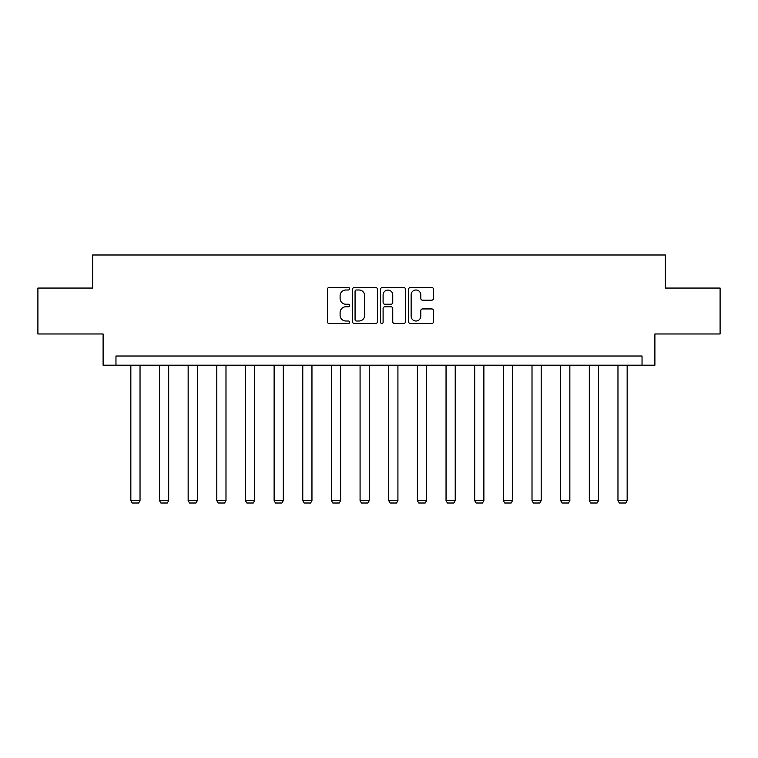 <?xml version="1.0" encoding="UTF-8"?>
<svg xmlns="http://www.w3.org/2000/svg" width="758" height="758" viewBox="0 0 758 758"><rect width="100%" height="100%" fill="white"/><g stroke="black" fill="none" stroke-linecap="round" stroke-linejoin="round"><path stroke-width="1.14" d="M349.609 288.741A1.26 1.26 0 0 0 348.348 287.481L329.19 287.481A1.8 1.8 0 0 0 327.39 289.281L327.39 321.733A1.8 1.8 0 0 0 329.19 323.533L348.348 323.533A1.26 1.26 0 0 0 349.609 322.273A1.26 1.26 0 0 0 348.348 321.013L345.866 321.013A5.77 5.77 0 0 1 340.105 315.243L340.105 312.542A5.77 5.77 0 0 1 345.866 306.772L348.348 306.772A1.26 1.26 0 0 0 349.609 305.512A1.26 1.26 0 0 0 348.348 304.242L345.866 304.242A5.77 5.77 0 0 1 340.105 298.472L340.105 295.772A5.77 5.77 0 0 1 345.866 290.001L348.348 290.001A1.26 1.26 0 0 0 349.609 288.741M431.69 300.187A1.8 1.8 0 0 0 433.491 298.387L433.491 289.281A1.8 1.8 0 0 0 431.69 287.481L410.419 287.481A1.8 1.8 0 0 0 408.609 289.281L408.609 321.733A1.8 1.8 0 0 0 410.419 323.533L431.69 323.533A1.8 1.8 0 0 0 433.491 321.733L433.491 310.733A1.8 1.8 0 0 0 431.69 308.932L422.585 308.932A1.8 1.8 0 0 0 420.785 310.733L420.785 316.19A4.823 4.823 0 0 1 415.962 321.013A4.823 4.823 0 0 1 411.139 316.19L411.139 294.824A4.823 4.823 0 0 1 415.962 290.001A4.823 4.823 0 0 1 420.785 294.824L420.785 298.387A1.8 1.8 0 0 0 422.585 300.187L431.69 300.187M642.035 365.204L654.893 365.204L654.893 333.975L720.1 333.975L720.1 288.059L665.363 288.059L665.363 254.991L92.637 254.991L92.637 288.059L37.9 288.059L37.9 333.975L103.107 333.975L103.107 365.204L642.035 365.204L642.035 356.023L115.965 356.023L115.965 365.204M377.418 289.281A1.8 1.8 0 0 0 375.617 287.481L354.346 287.481A1.8 1.8 0 0 0 352.546 289.281L352.546 321.733A1.8 1.8 0 0 0 354.346 323.533L375.617 323.533A1.8 1.8 0 0 0 377.418 321.733L377.418 289.281M382.383 287.481L403.654 287.481A1.8 1.8 0 0 1 405.454 289.281L405.454 321.733A1.8 1.8 0 0 1 403.654 323.533L394.548 323.533A1.8 1.8 0 0 1 392.748 321.733L392.748 308.572A1.8 1.8 0 0 0 390.948 306.772L384.903 306.772A1.8 1.8 0 0 0 383.103 308.572L383.103 322.273A1.26 1.26 0 0 1 381.843 323.533A1.26 1.26 0 0 1 380.582 322.273L380.582 289.281A1.8 1.8 0 0 1 382.383 287.481M356.326 290.001A1.26 1.26 0 0 0 355.066 291.261L355.066 319.753A1.26 1.26 0 0 0 356.326 321.013L358.941 321.013A5.77 5.77 0 0 0 364.712 315.243L364.712 295.772A5.77 5.77 0 0 0 358.941 290.001L356.326 290.001M392.748 294.919A4.823 4.823 0 0 0 387.925 290.096A4.823 4.823 0 0 0 383.103 294.919L383.103 302.442A1.8 1.8 0 0 0 384.903 304.242L390.948 304.242A1.8 1.8 0 0 0 392.748 302.442L392.748 294.919M140.031 365.204L140.031 500.621L130.84 500.621L130.84 365.204M140.031 500.621L138.648 503.009L132.224 503.009L130.84 500.621M168.683 365.204L168.683 500.621L159.502 500.621L159.502 365.204M168.683 500.621L167.31 503.009L160.876 503.009L159.502 500.621M197.336 365.204L197.336 500.621L188.155 500.621L188.155 365.204M197.336 500.621L195.962 503.009L189.528 503.009L188.155 500.621M225.988 365.204L225.988 500.621L216.807 500.621L216.807 365.204M225.988 500.621L224.614 503.009L218.181 503.009L216.807 500.621M254.65 365.204L254.65 500.621L245.459 500.621L245.459 365.204M254.65 500.621L253.267 503.009L246.843 503.009L245.459 500.621M283.303 365.204L283.303 500.621L274.121 500.621L274.121 365.204M283.303 500.621L281.919 503.009L275.495 503.009L274.121 500.621M311.955 365.204L311.955 500.621L302.774 500.621L302.774 365.204M311.955 500.621L310.581 503.009L304.147 503.009L302.774 500.621M340.607 365.204L340.607 500.621L331.426 500.621L331.426 365.204M340.607 500.621L339.233 503.009L332.8 503.009L331.426 500.621M369.269 365.204L369.269 500.621L360.078 500.621L360.078 365.204M369.269 500.621L367.886 503.009L361.462 503.009L360.078 500.621M397.922 365.204L397.922 500.621L388.731 500.621L388.731 365.204M397.922 500.621L396.538 503.009L390.114 503.009L388.731 500.621M426.574 365.204L426.574 500.621L417.393 500.621L417.393 365.204M426.574 500.621L425.2 503.009L418.767 503.009L417.393 500.621M455.226 365.204L455.226 500.621L446.045 500.621L446.045 365.204M455.226 500.621L453.853 503.009L447.419 503.009L446.045 500.621M483.879 365.204L483.879 500.621L474.697 500.621L474.697 365.204M483.879 500.621L482.505 503.009L476.081 503.009L474.697 500.621M512.541 365.204L512.541 500.621L503.35 500.621L503.35 365.204M512.541 500.621L511.157 503.009L504.733 503.009L503.35 500.621M541.193 365.204L541.193 500.621L532.012 500.621L532.012 365.204M541.193 500.621L539.819 503.009L533.386 503.009L532.012 500.621M569.845 365.204L569.845 500.621L560.664 500.621L560.664 365.204M569.845 500.621L568.472 503.009L562.038 503.009L560.664 500.621M598.498 365.204L598.498 500.621L589.317 500.621L589.317 365.204M598.498 500.621L597.124 503.009L590.69 503.009L589.317 500.621M627.16 365.204L627.16 500.621L617.969 500.621L617.969 365.204M627.16 500.621L625.776 503.009L619.352 503.009L617.969 500.621"/></g></svg>
